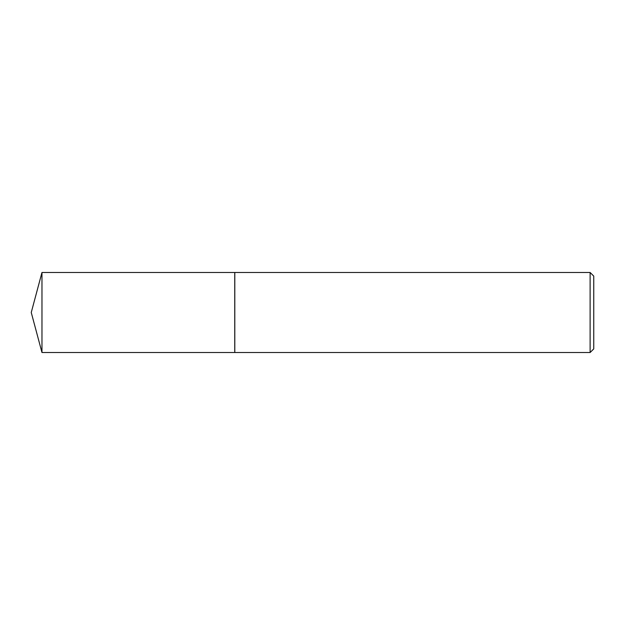 <?xml version="1.0" encoding="UTF-8"?>
<svg xmlns="http://www.w3.org/2000/svg" width="625" height="625" viewBox="0 0 625 625"><rect width="100%" height="100%" fill="white"/><g stroke="black" fill="none" stroke-linecap="round" stroke-linejoin="round"><path stroke-width="0.94" d="M41.969 272.484L41.969 352.516L234.75 352.516L234.75 272.484L41.969 272.484L31.25 312.5L41.969 352.516M590.117 272.484L593.75 276.109L593.75 348.891L590.117 352.516L590.117 272.484L234.805 272.484L234.805 352.516L590.117 352.516"/></g></svg>

